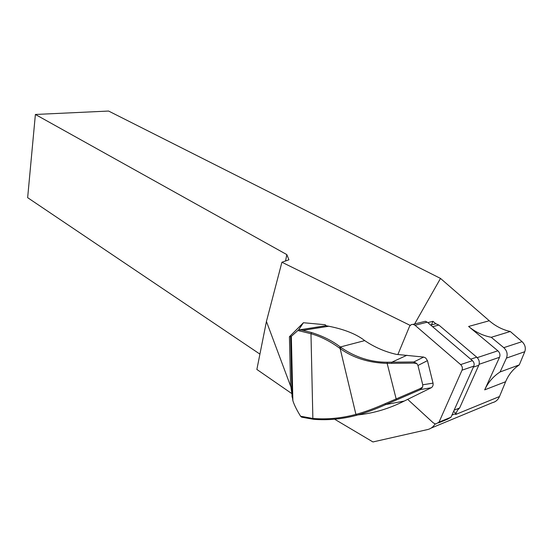 <?xml version="1.0" encoding="UTF-8"?>
<svg xmlns="http://www.w3.org/2000/svg" width="553" height="553" viewBox="0 0 553 553"><rect width="100%" height="100%" fill="white"/><g stroke="black" fill="none" stroke-linecap="round" stroke-linejoin="round"><path stroke-width="0.83" d="M410.167 325.385L281.912 262.24L266.428 321.466L256.869 369.452L291.638 393.48M285.542 260.975L286.827 254.601L35.385 114.471L27.65 197.677L259.924 354.12M435.093 423.923C433.317 426.909 430.808 428.789 427.58 429.563L372.95 441.951L334.613 419.209M413.838 363.107L413.879 361.959L416.851 363.542L413.838 363.107L387.155 363.376C368.872 362.872 353.208 357.936 340.15 348.57L339.369 347.996C330.203 341.284 320.74 336.521 310.973 333.715L297.887 330.507L291.334 336.335L289.426 336.729L303.417 322.731L325.15 324.722L326.263 325.835M266.428 321.466L290.837 386.72M431.444 324.887L432.958 321.307L427.815 322.606M432.958 321.307L435.771 323.692L438.854 325.06L476.734 357.183C479.175 359.554 479.859 362.25 478.78 365.263L459.612 407.969L457.435 410.319L455.548 414.529L455.962 413.492L451.919 415.137M455.962 413.492L453.605 411.37M435.84 323.747L432.239 324.68M281.912 262.24L288.922 259.799L286.827 254.601M414.197 324.715L440.506 278.429L489.267 320.754C495.571 326.194 502.573 329.775 510.281 331.496L522.06 341.65C525.094 344.637 526 347.989 524.776 351.708L519.288 364.89C513.136 369.017 508.58 374.63 505.615 381.729L499.497 396.536C498.059 399.826 495.709 401.872 492.453 402.653L431.146 428.084M505.615 381.729L484.677 389.858L499.525 357.293C500.41 354.867 499.857 352.703 497.859 350.802L468.612 326.464C475.345 332.035 482.887 335.643 491.244 337.302L510.281 331.496M35.385 114.471L108.595 111.049L440.506 278.429M484.677 389.858C488.133 382.358 493.269 376.393 500.099 371.955L506.458 358.095C507.896 354.197 507.004 350.72 503.783 347.664L491.244 337.302M500.099 371.955L519.288 364.89M289.426 336.729L290.567 384.446L292.869 400.669C294.148 404.782 296.719 409.96 300.562 416.215L312.867 418.462C327.189 419.609 341.54 418.255 355.925 414.397C364.047 412.241 373.793 408.674 385.144 403.69L420.135 388.607L420.681 389.512L385.828 404.554C375.383 409.241 365.706 412.801 356.796 415.241C342.335 419.105 327.908 420.46 313.51 419.298L301.613 417.162L300.562 416.215M420.135 388.607L422.651 387.003L420.681 389.512L431.243 387.743C432.764 386.775 433.358 385.241 433.04 383.139L427.448 360.639L425.679 357.971L423.639 357.065L396.418 354.376C385.082 351.826 374.519 347.236 364.717 340.613C356.353 334.116 344.381 329.325 328.793 326.242L325.897 325.71L325.15 324.722M358.074 414.888C373.835 413.236 389.222 408.626 404.243 401.049L431.243 387.743M297.887 330.507L298.924 329.443L311.678 332.574C323.111 336.203 332.657 341.007 340.316 346.98L341.09 347.547C355.448 357.349 370.835 362.25 387.245 362.243L413.879 361.959L423.639 357.065M422.651 387.003L422.741 384.798L417.964 365.478L416.851 363.542M303.417 322.731L298.924 329.443M387.245 362.243L387.155 363.376L396.411 399.916M364.717 340.613L340.316 346.98L339.369 347.996M356.796 415.241L355.925 414.397L340.15 348.57L341.09 347.547M407.63 399.321L433.324 422.907L435.743 424.047L439.041 422.119L462.038 370.178C462.771 368.104 462.301 366.238 460.628 364.593L415.033 325.282L413.098 324.355L411.218 324.611L409.621 326.173L397.842 354.611M422.914 321.894L425.395 321.272L427.303 322.178L472.435 360.66C474.087 362.27 474.55 364.095 473.817 366.134L450.992 417.211L447.73 419.119L438.577 422.886M455.548 414.529L499.497 396.536M499.525 357.293L479.119 364.296M497.859 350.802L477.225 357.639M489.267 320.754L468.612 326.464M524.776 351.708L506.458 358.095M522.06 341.65L503.783 347.664M459.612 407.969L454.144 410.167M478.78 365.263L473.382 367.123M476.734 357.183L470.693 359.174M438.854 325.06L432.605 326.699M313.51 419.298L312.88 418.476M404.243 401.049L385.828 404.554L385.144 403.69M311.678 332.574L310.973 333.715L312.867 418.497M325.897 325.71L300.314 329.733L299.498 330.853M391.69 363.39L391.752 362.25L406.918 355.247M427.448 360.639L417.964 365.478M422.741 384.798L433.04 383.139M290.615 336.749L292.06 397.082M290.975 351.577L291.659 349.945M450.992 417.211L439.041 422.119M427.303 322.178L415.033 325.282M472.435 360.66L460.628 364.593M473.817 366.134L462.038 370.178M435.964 323.719L430.704 325.074M328.793 326.242L303.037 330.321M292.869 400.669L291.334 336.335M425.395 321.272L413.098 324.355"/></g></svg>
